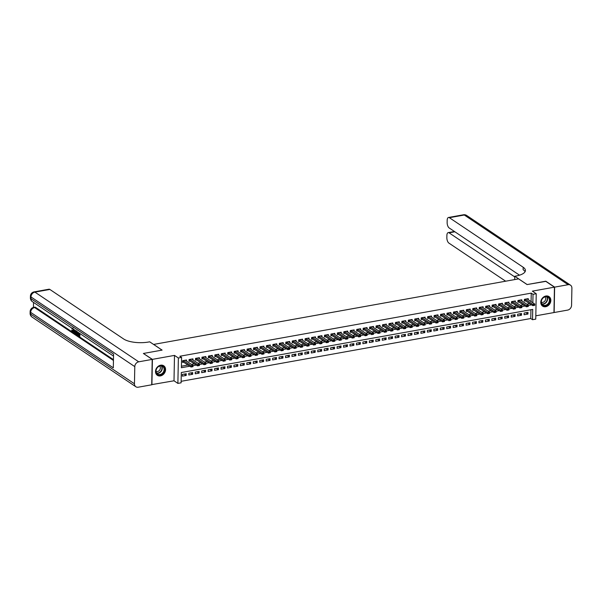 <?xml version="1.0" encoding="UTF-8"?>
<svg xmlns="http://www.w3.org/2000/svg" width="602" height="602" viewBox="0 0 602 602"><rect width="100%" height="100%" fill="white"/><g stroke="black" fill="none" stroke-linecap="round" stroke-linejoin="round"><path stroke-width="0.9" d="M160.441 375.904A5.734 4.681 123.9 0 0 165.257 371.457A5.734 4.681 123.9 0 0 163.736 365.79A5.734 4.681 123.9 0 0 160.644 365.203A5.734 4.681 123.9 0 0 155.82 369.651A5.734 4.681 123.9 0 0 157.348 375.317A5.734 4.681 123.9 0 0 160.441 375.904M545.713 306.719A5.734 4.681 123.9 0 0 550.529 302.272A5.734 4.681 123.9 0 0 549.009 296.605A5.734 4.681 123.9 0 0 545.916 296.011A5.734 4.681 123.9 0 0 541.093 300.466A5.734 4.681 123.9 0 0 542.62 306.132A5.734 4.681 123.9 0 0 545.713 306.719M531.084 301.602L531.25 293.129L533.018 294.318L536.239 293.738L535.75 319.135L532.529 319.715L532.725 309.413L181.307 372.525L181.104 382.819L177.883 383.399L178.373 358.002L181.593 357.422L181.398 367.717L189.841 366.204M151.727 384.625L174.001 380.788L177.883 383.399M535.818 315.817L553.953 312.558L554.442 287.162L532.356 291.135L536.239 293.738M181.134 381.314L530.761 318.526L532.529 319.715M143.569 353.6L152.404 359.364L151.915 384.753M143.577 353.434L162.111 350.108L153.638 344.419L518.6 278.877L527.074 284.565L545.615 281.239L554.442 287.162M186.485 361.049L186.507 359.996L182.639 360.696L182.602 362.412L183.858 362.186M192.933 359.891L192.956 358.845L189.081 359.537L189.051 361.253L190.307 361.027M199.382 358.739L199.397 357.686L195.53 358.378L195.499 360.094L196.749 359.868M205.831 357.58L205.846 356.527L201.979 357.219L201.948 358.935L203.198 358.709M212.28 356.422L212.295 355.368L208.427 356.06L208.397 357.776L209.647 357.55M218.722 355.263L218.744 354.209L214.876 354.902L214.846 356.617L216.095 356.392M225.171 354.104L225.193 353.05L221.325 353.743L221.295 355.458L222.544 355.24M231.619 352.945L231.642 351.892L227.774 352.591L227.737 354.307L228.993 354.081M238.068 351.786L238.091 350.733L234.223 351.433L234.186 353.148L235.442 352.922M244.517 350.627L244.54 349.581L240.672 350.274L240.634 351.989L241.891 351.764M250.966 349.476L250.989 348.423L247.113 349.115L247.083 350.831L248.34 350.605M257.415 348.317L257.43 347.264L253.562 347.956L253.532 349.672L254.781 349.446M263.864 347.158L263.879 346.105L260.011 346.797L259.981 348.513L261.23 348.287M270.313 346L270.328 344.946L266.46 345.638L266.43 347.354L267.679 347.128M276.754 344.841L276.777 343.787L272.909 344.479L272.879 346.195L274.128 345.977M283.203 343.682L283.226 342.628L279.358 343.328L279.32 345.044L280.577 344.818M289.652 342.523L289.675 341.469L285.807 342.169L285.769 343.885L287.026 343.659M296.101 341.364L296.124 340.318L292.256 341.01L292.218 342.726L293.475 342.5M302.55 340.213L302.573 339.159L298.705 339.852L298.667 341.567L299.924 341.342M308.999 339.054L309.022 338L305.146 338.693L305.116 340.408L306.373 340.183M315.448 337.895L315.463 336.842L311.595 337.534L311.565 339.25L312.814 339.024M321.897 336.736L321.912 335.683L318.044 336.375L318.014 338.091L319.263 337.865M328.346 335.577L328.361 334.524L324.493 335.216L324.463 336.932L325.712 336.714M334.787 334.419L334.81 333.365L330.942 334.065L330.912 335.781L332.161 335.555M341.236 333.26L341.259 332.206L337.391 332.906L337.353 334.622L338.61 334.396M347.685 332.101L347.708 331.047L343.84 331.747L343.802 333.463L345.059 333.237M354.134 330.95L354.157 329.896L350.289 330.588L350.251 332.304L351.508 332.078M360.583 329.791L360.606 328.737L356.738 329.429L356.7 331.145L357.957 330.919M367.032 328.632L367.054 327.578L363.179 328.271L363.149 329.986L364.406 329.761M373.481 327.473L373.496 326.419L369.628 327.112L369.598 328.827L370.847 328.602M379.93 326.314L379.945 325.261L376.077 325.953L376.047 327.669L377.296 327.45M386.379 325.155L386.394 324.102L382.526 324.802L382.496 326.517L383.745 326.292M392.82 323.996L392.843 322.943L388.975 323.643L388.945 325.358L390.194 325.133M399.269 322.838L399.292 321.784L395.424 322.484L395.386 324.2L396.643 323.974M405.718 321.686L405.74 320.633L401.873 321.325L401.835 323.041L403.092 322.815M412.167 320.527L412.189 319.474L408.322 320.166L408.284 321.882L409.541 321.656M418.616 319.369L418.638 318.315L414.77 319.007L414.733 320.723L415.99 320.497M425.065 318.21L425.087 317.156L421.212 317.848L421.182 319.564L422.438 319.338M431.514 317.051L431.529 315.997L427.661 316.69L427.631 318.405L428.88 318.187M437.963 315.892L437.978 314.838L434.11 315.538L434.08 317.254L435.329 317.028M444.411 314.733L444.426 313.68L440.559 314.379L440.529 316.095L441.778 315.869M450.853 313.574L450.875 312.521L447.008 313.221L446.977 314.936L448.227 314.711M457.302 312.415L457.324 311.369L453.457 312.062L453.419 313.777L454.676 313.552M463.751 311.264L463.773 310.211L459.905 310.903L459.868 312.619L461.124 312.393M470.2 310.105L470.222 309.052L466.354 309.744L466.317 311.46L467.573 311.234M476.649 308.946L476.671 307.893L472.803 308.585L472.766 310.301L474.022 310.075M483.097 307.788L483.12 306.734L479.245 307.426L479.215 309.142L480.471 308.924M489.546 306.629L489.561 305.575L485.694 306.275L485.663 307.991L486.913 307.765M495.995 305.47L496.01 304.416L492.143 305.116L492.112 306.832L493.362 306.606M502.444 304.311L502.459 303.257L498.591 303.957L498.561 305.673L499.81 305.447M508.886 303.152L508.908 302.106L505.04 302.798L505.01 304.514L506.259 304.288M515.335 302.001L515.357 300.947L511.489 301.64L511.452 303.355L512.708 303.13M521.783 300.842L521.806 299.788L517.938 300.481L517.901 302.196L519.157 301.971M525.945 312.724L527.954 314.071L524.086 314.763L524.124 313.048L527.992 312.355L527.954 314.071M519.496 313.883L521.505 315.23L517.637 315.922L517.675 314.206L521.543 313.514L521.505 315.23M513.054 315.042L515.064 316.389L511.188 317.081L511.226 315.365L515.094 314.673L515.064 316.389M506.606 316.193L508.615 317.547L504.747 318.24L504.777 316.524L508.645 315.832L508.615 317.547M500.157 317.352L502.166 318.706L498.298 319.399L498.328 317.683L502.196 316.991L502.166 318.706M493.708 318.511L495.717 319.858L491.849 320.557L491.879 318.842L495.747 318.142L495.717 319.858M487.259 319.67L489.268 321.017L485.4 321.716L485.43 320.001L489.298 319.301L489.268 321.017M480.81 320.828L482.819 322.175L478.951 322.875L478.981 321.159L482.857 320.46L482.819 322.175M474.361 321.987L476.37 323.334L472.502 324.026L472.532 322.311L476.408 321.618L476.37 323.334M467.912 323.146L469.921 324.493L466.053 325.185L466.091 323.47L469.959 322.777L469.921 324.493M461.463 324.305L463.472 325.652L459.604 326.344L459.642 324.628L463.51 323.936L463.472 325.652M455.022 325.456L457.031 326.811L453.156 327.503L453.193 325.787L457.061 325.095L457.031 326.811M448.573 326.615L450.582 327.97L446.714 328.662L446.744 326.946L450.612 326.254L450.582 327.97M442.124 327.774L444.133 329.121L440.265 329.821L440.295 328.105L444.163 327.405L444.133 329.121M435.675 328.933L437.684 330.28L433.816 330.98L433.846 329.264L437.714 328.564L437.684 330.28M429.226 330.092L431.235 331.439L427.367 332.138L427.397 330.423L431.265 329.723L431.235 331.439M422.777 331.25L424.786 332.597L420.918 333.29L420.948 331.574L424.824 330.882L424.786 332.597M416.328 332.409L418.337 333.756L414.469 334.449L414.5 332.733L418.375 332.041L418.337 333.756M409.879 333.568L411.888 334.915L408.021 335.607L408.058 333.892L411.926 333.199L411.888 334.915M403.43 334.72L405.439 336.074L401.572 336.766L401.609 335.051L405.477 334.358L405.439 336.074M396.989 335.878L398.998 337.233L395.123 337.925L395.16 336.209L399.028 335.517L398.998 337.233M390.54 337.037L392.549 338.384L388.681 339.084L388.711 337.368L392.579 336.668L392.549 338.384M384.091 338.196L386.1 339.543L382.232 340.243L382.262 338.527L386.13 337.827L386.1 339.543M377.642 339.355L379.651 340.702L375.783 341.402L375.814 339.686L379.681 338.986L379.651 340.702M371.193 340.514L373.202 341.861L369.335 342.553L369.365 340.837L373.232 340.145L373.202 341.861M364.744 341.673L366.753 343.02L362.886 343.712L362.916 341.996L366.791 341.304L366.753 343.02M358.295 342.831L360.305 344.178L356.437 344.871L356.474 343.155L360.342 342.463L360.305 344.178M351.846 343.983L353.856 345.337L349.988 346.03L350.025 344.314L353.893 343.622L353.856 345.337M345.397 345.142L347.407 346.496L343.539 347.188L343.576 345.473L347.444 344.78L347.407 346.496M338.956 346.3L340.965 347.647L337.09 348.347L337.128 346.632L340.995 345.932L340.965 347.647M332.507 347.459L334.516 348.806L330.648 349.506L330.679 347.79L334.546 347.091L334.516 348.806M326.058 348.618L328.067 349.965L324.2 350.665L324.23 348.949L328.098 348.249L328.067 349.965M319.609 349.777L321.618 351.124L317.751 351.816L317.781 350.101L321.649 349.408L321.618 351.124M313.16 350.936L315.17 352.283L311.302 352.975L311.332 351.259L315.2 350.567L315.17 352.283M306.711 352.095L308.721 353.442L304.853 354.134L304.883 352.418L308.758 351.726L308.721 353.442M300.263 353.246L302.272 354.601L298.404 355.293L298.442 353.577L302.309 352.885L302.272 354.601M293.814 354.405L295.823 355.759L291.955 356.452L291.993 354.736L295.86 354.044L295.823 355.759M287.365 355.564L289.374 356.911L285.506 357.611L285.544 355.895L289.411 355.195L289.374 356.911M280.923 356.723L282.932 358.07L279.057 358.769L279.095 357.054L282.963 356.354L282.932 358.07M274.474 357.881L276.484 359.228L272.616 359.928L272.646 358.213L276.514 357.513L276.484 359.228M268.025 359.04L270.035 360.387L266.167 361.08L266.197 359.364L270.065 358.672L270.035 360.387M261.577 360.199L263.586 361.546L259.718 362.238L259.748 360.523L263.616 359.83L263.586 361.546M255.128 361.358L257.137 362.705L253.269 363.397L253.299 361.682L257.167 360.989L257.137 362.705M248.679 362.509L250.688 363.864L246.82 364.556L246.85 362.84L250.725 362.148L250.688 363.864M242.23 363.668L244.239 365.023L240.371 365.715L240.409 363.999L244.277 363.307L244.239 365.023M235.781 364.827L237.79 366.182L233.922 366.874L233.96 365.158L237.828 364.458L237.79 366.182M229.332 365.986L231.349 367.333L227.473 368.033L227.511 366.317L231.379 365.617L231.349 367.333M222.89 367.145L224.9 368.492L221.024 369.192L221.062 367.476L224.93 366.776L224.9 368.492M216.442 368.304L218.451 369.651L214.583 370.343L214.613 368.627L218.481 367.935L218.451 369.651M209.993 369.462L212.002 370.809L208.134 371.502L208.164 369.786L212.032 369.094L212.002 370.809M203.544 370.621L205.553 371.968L201.685 372.661L201.715 370.945L205.583 370.253L205.553 371.968M197.095 371.773L199.104 373.127L195.236 373.819L195.266 372.104L199.134 371.411L199.104 373.127M190.646 372.931L192.655 374.286L188.787 374.978L188.817 373.263L192.693 372.57L192.655 374.286M530.761 318.526L530.934 309.737M186.244 373.729L182.376 374.421L182.338 376.137L186.206 375.445L186.244 373.729M531.25 293.129L179.832 356.241L181.593 357.422M181.428 366.212L188.072 365.015M191.481 364.406L194.521 363.856M197.93 363.247L200.97 362.705M204.379 362.088L207.419 361.546M210.828 360.929L213.868 360.387M217.277 359.778L220.317 359.228M223.718 358.619L226.766 358.07M230.167 357.46L233.215 356.911M236.616 356.301L239.664 355.752M243.065 355.142L246.105 354.593M249.514 353.984L252.554 353.442M255.963 352.825L259.003 352.283M262.412 351.666L265.452 351.124M268.861 350.514L271.901 349.965M275.302 349.356L278.35 348.806M281.751 348.197L284.799 347.647M288.2 347.038L291.248 346.489M294.649 345.879L297.697 345.33M301.098 344.72L304.138 344.178M307.547 343.561L310.587 343.02M313.996 342.403L317.036 341.861M320.445 341.251L323.485 340.702M326.894 340.092L329.934 339.543M333.335 338.934L336.383 338.384M339.784 337.775L342.831 337.225M346.233 336.616L349.28 336.067M352.682 335.457L355.729 334.915M359.131 334.298L362.171 333.756M365.58 333.139L368.62 332.597M372.028 331.988L375.069 331.439M378.477 330.829L381.517 330.28M384.926 329.67L387.966 329.121M391.368 328.511L394.415 327.962M397.817 327.353L400.864 326.803M404.266 326.194L407.313 325.652M410.714 325.035L413.762 324.493M417.163 323.876L420.204 323.334M423.612 322.725L426.652 322.175M430.061 321.566L433.101 321.017M436.51 320.407L439.55 319.858M442.959 319.248L445.999 318.699M449.401 318.089L452.448 317.54M455.849 316.93L458.897 316.381M462.298 315.772L465.346 315.23M468.747 314.613L471.795 314.071M475.196 313.454L478.236 312.912M481.645 312.303L484.685 311.753M488.094 311.144L491.134 310.594M494.543 309.985L497.583 309.436M500.992 308.826L504.032 308.277M507.433 307.667L510.481 307.118M513.882 306.508L516.93 305.966M520.331 305.349L523.379 304.808M526.78 304.191L529.828 303.649M528.232 299.683L528.255 298.63L524.387 299.322L524.35 301.038L525.606 300.812M174.001 380.788L174.49 355.398L152.404 359.364M174.49 355.398L178.373 358.002M532.853 302.783L533.018 294.318M193.016 365.632L196.29 365.045M199.465 364.473L202.739 363.886M205.914 363.315L209.187 362.728M212.363 362.156L215.636 361.569M218.804 361.004L222.085 360.41M225.253 359.845L228.527 359.259M231.702 358.687L234.976 358.1M238.151 357.528L241.425 356.941M244.6 356.369L247.873 355.782M251.049 355.21L254.322 354.623M257.498 354.051L260.771 353.464M263.947 352.892L267.22 352.305M270.396 351.741L273.669 351.147M276.837 350.582L280.118 349.995M283.286 349.423L286.56 348.836M289.735 348.265L293.008 347.678M296.184 347.106L299.457 346.519M302.633 345.947L305.906 345.36M309.082 344.788L312.355 344.201M315.531 343.629L318.804 343.042M321.98 342.478L325.253 341.883M328.421 341.319L331.702 340.732M334.87 340.16L338.151 339.573M341.319 339.001L344.592 338.414M347.768 337.842L351.041 337.255M354.217 336.684L357.49 336.097M360.666 335.525L363.939 334.938M367.115 334.366L370.388 333.779M373.564 333.215L376.837 332.62M380.012 332.056L383.286 331.469M386.454 330.897L389.735 330.31M392.903 329.738L396.184 329.151M399.352 328.579L402.625 327.992M405.801 327.42L409.074 326.833M412.25 326.261L415.523 325.674M418.699 325.103L421.972 324.516M425.147 323.951L428.421 323.357M431.596 322.792L434.87 322.205M438.045 321.634L441.319 321.047M444.487 320.475L447.768 319.888M450.936 319.316L454.209 318.729M457.385 318.157L460.658 317.57M463.833 316.998L467.107 316.411M470.282 315.839L473.556 315.252M476.731 314.688L480.005 314.093M483.18 313.529L486.454 312.942M489.629 312.37L492.903 311.783M496.078 311.211L499.351 310.624M502.519 310.053L505.8 309.466M508.968 308.894L512.242 308.307M515.417 307.735L518.691 307.148M521.866 306.576L525.14 305.989M528.315 305.425L531.589 304.83M184.197 374.09L186.206 375.445M526.998 298.855L534.764 304.07L534.742 305.304L532.808 305.65L524.365 300.18M533.763 305.357L534.734 304.981L532.808 305.65L532.83 304.416L525.064 299.202L525.042 300.436M533.763 305.154L532.83 304.416L534.764 304.07L534.734 304.981M543.433 297.554A4.966 4.048 -56.1 0 1 549.348 298.186A4.966 4.048 -56.1 0 1 547.632 304.8A4.966 4.048 -56.1 0 1 541.717 304.168A4.966 4.048 -56.1 0 1 543.433 297.554M547.301 304.409A4.598 3.747 123.9 0 0 547.918 297.245A4.598 3.747 123.9 0 0 543.41 297.704A4.598 3.747 123.9 0 0 542.793 304.875A4.598 3.747 123.9 0 0 547.301 304.409M541.341 302.249A3.273 2.671 123.9 0 0 544.163 301.715A3.273 2.671 123.9 0 0 544.938 296.891M542.161 305.771A5.696 4.65 123.9 0 0 542.357 305.906A5.696 4.65 123.9 0 0 547.94 305.334A5.696 4.65 123.9 0 0 548.708 296.447A5.696 4.65 123.9 0 0 548.505 296.319M158.16 366.746A4.966 4.048 -56.1 0 1 164.075 367.37A4.966 4.048 -56.1 0 1 162.359 373.985A4.966 4.048 -56.1 0 1 156.445 373.36A4.966 4.048 -56.1 0 1 158.16 366.746M162.028 373.601A4.598 3.747 123.9 0 0 162.645 366.43A4.598 3.747 123.9 0 0 158.138 366.889A4.598 3.747 123.9 0 0 157.521 374.06A4.598 3.747 123.9 0 0 162.028 373.601M156.069 371.434A3.273 2.671 123.9 0 0 158.89 370.9A3.273 2.671 123.9 0 0 159.665 366.076M156.889 374.956A5.696 4.65 123.9 0 0 157.084 375.091A5.696 4.65 123.9 0 0 162.668 374.519A5.696 4.65 123.9 0 0 163.435 365.632A5.696 4.65 123.9 0 0 163.232 365.504M545.803 281.367L527.141 284.558L514.778 276.258L515.876 276.062A18.384 6.584 1.1 0 0 525.426 270.486A18.384 6.584 1.1 0 0 523.168 267.243L449.37 217.698A4.41 2.002 -100.2 0 0 448.513 217.472A4.41 2.002 -100.2 0 0 447.173 220.392L447.135 222.416A4.41 2.002 -100.2 0 0 449.175 227.955L519.518 275.182M514.718 279.576L514.778 276.258M554.63 287.131L554.149 312.521L567.626 310.105A4.41 3.597 123.9 0 0 571.569 305.289L571.9 288.132A4.41 3.597 123.9 0 0 570.493 285.167A4.41 3.597 123.9 0 0 568.107 284.708L554.63 287.131L545.803 281.202M514.77 276.928L449.077 232.831A4.41 2.002 -100.2 0 0 448.219 232.605A4.41 2.002 -100.2 0 0 446.88 235.525L446.842 237.549A4.41 2.002 -100.2 0 0 448.881 243.088L505.657 281.202M525.079 271.72A18.384 6.584 1.1 0 0 523.123 269.711L523.168 267.243M73.06 328.105L71.931 328.827L71.736 328.06M73.978 330.415C73.941 331.672 73.602 332.146 72.962 331.837M73.339 329.136L73.467 330.506C73.429 331.762 73.09 332.236 72.451 331.935L71.653 330.189L72.473 330.167L72.992 331.371M75.732 331.401L75.235 333.312L74.385 333.177L73.775 329.429M74.671 330.031L75.062 330.746L74.159 330.137L74.671 330.046M79.915 333.553L79.863 336.42L77.854 335.51L77.861 335.028L79.065 335.404M77.861 335.028L79.058 335.833L79.08 334.569L77.967 333.817L78.493 333.252L79.103 333.658M33.539 302.415L33.441 307.411M34.058 291.895A4.41 4.41 0 0 0 30.431 296.154A4.41 1.58 -178.9 0 0 30.973 296.937A4.41 3.597 -56.1 0 1 34.916 292.12A4.41 2.002 -100.2 0 0 34.058 291.895L48.988 289.216A4.41 2.002 79.8 0 1 49.846 289.442L34.916 292.12L138.731 361.817A4.41 3.597 123.9 0 0 134.788 366.626L30.973 296.937L30.935 298.652L113.567 354.119L113.304 367.845L30.672 312.378A4.41 3.597 -56.1 0 1 34.623 307.562A4.41 2.002 -100.2 0 0 33.765 307.336L34.728 307.163A4.41 2.002 79.8 0 1 35.593 307.389L34.623 307.562L113.447 360.478M113.462 359.665L35.593 307.389M77.967 332.244L77.906 335.021M138.731 361.817L152.208 359.394L143.381 353.472L162.051 350.116L149.687 341.823L148.596 342.019A18.384 6.584 -178.9 0 1 123.643 338.986L49.846 289.442M134.788 366.626L134.457 383.79A4.41 3.597 123.9 0 0 135.864 386.755A4.41 3.597 123.9 0 0 138.242 387.206L151.719 384.791L152.208 359.394M77.982 333.342L79.095 334.095L79.11 333.011M79.411 333.215L79.351 336.51M77.455 331.898L77.395 335.194L76.665 334.712L75.995 333.899L75.86 330.829M76.221 331.017L75.995 332.206L76.672 334.23L77.101 334.524L77.154 331.702M77.395 335.194L77.861 335.111M76.74 330.919L76.507 332.108L77.191 334.14M75.995 332.206L76.507 332.108M76.326 333.914L76.838 333.817M76.672 334.23L77.109 334.155M74.084 329.633L74.159 330.137M75.461 330.558L74.723 333.403M74.723 332.153L74.964 331.16L74.234 330.671L74.723 332.153M74.829 331.07L74.889 331.461M72.541 328.195L71.931 328.827M71.653 330.189L72.473 331.469L73.166 330.31L73.008 328.91M71.954 330.265L72.473 330.167M73.467 330.506L73.933 330.423M73.384 331.958L72.451 331.935M520.549 300.014L528.323 305.229L528.293 306.463L526.359 306.809L517.923 301.339M527.314 306.516L528.285 306.14L526.359 306.809L526.381 305.575L518.615 300.36L518.593 301.594M527.314 306.313L526.381 305.575L528.323 305.229L528.285 306.14M514.1 301.173L521.874 306.388L521.844 307.622L519.91 307.968L511.474 302.49M520.865 307.675L521.836 307.291L519.91 307.968L519.94 306.734L512.167 301.519L512.144 302.753M520.873 307.471L519.94 306.734L521.874 306.388L521.836 307.291M507.659 302.324L515.425 307.539L515.402 308.781L513.468 309.127L505.025 303.649M514.417 308.834L515.387 308.45L513.468 309.127L513.491 307.893L505.718 302.678L505.695 303.912M514.424 308.623L513.491 307.893L515.425 307.539L515.387 308.45M501.21 303.483L508.976 308.698L508.953 309.932L507.019 310.286L498.576 304.808M507.968 309.992L508.938 309.609L507.019 310.286L507.042 309.044L499.276 303.837L499.246 305.071M507.975 309.782L507.042 309.044L508.976 308.698L508.938 309.609M494.761 304.642L502.527 309.857L502.504 311.091L500.571 311.445L492.127 305.966M501.519 311.151L502.489 310.767L500.571 311.445L500.593 310.203L492.827 304.988L492.797 306.222M501.526 310.941L500.593 310.203L502.527 309.857L502.489 310.767M488.312 305.801L496.078 311.016L496.056 312.25L494.122 312.596L485.679 307.125M495.07 312.303L496.04 311.926L494.122 312.596L494.144 311.362L486.378 306.147L486.356 307.381M495.077 312.099L494.144 311.362L496.078 311.016L496.04 311.926M481.863 306.96L489.629 312.175L489.607 313.409L487.673 313.755L479.23 308.284M488.628 313.461L489.599 313.085L487.673 313.755L487.695 312.521L479.929 307.306L479.907 308.54M488.628 313.258L487.695 312.521L489.629 312.175L489.599 313.085M475.414 308.119L483.18 313.333L483.158 314.568L481.224 314.914L472.781 309.443M482.179 314.62L483.15 314.244L481.224 314.914L481.246 313.68L473.481 308.465L473.458 309.699M482.179 314.417L481.246 313.68L483.18 313.333L483.15 314.244M468.966 309.277L476.731 314.492L476.709 315.726L474.775 316.073L466.332 310.602M475.731 315.779L476.701 315.403L474.775 316.073L474.797 314.838L467.032 309.624L467.009 310.858M475.731 315.576L474.797 314.838L476.731 314.492L476.701 315.403M462.517 310.436L470.29 315.651L470.26 316.885L468.326 317.231L459.89 311.753M469.282 316.938L470.252 316.554L468.326 317.231L468.348 315.997L460.583 310.782L460.56 312.017M469.282 316.735L468.348 315.997L470.29 315.651L470.252 316.554M456.068 311.588L463.841 316.802L463.811 318.044L461.877 318.39L453.441 312.912M462.833 318.097L463.803 317.713L461.877 318.39L461.907 317.156L454.134 311.941L454.111 313.175M462.84 317.886L461.907 317.156L463.841 316.802L463.803 317.713M449.626 312.747L457.392 317.961L457.369 319.203L455.436 319.549L446.993 314.071M456.384 319.256L457.354 318.872L455.436 319.549L455.458 318.315L447.685 313.1L447.662 314.334M456.391 319.045L455.458 318.315L457.392 317.961L457.354 318.872M443.177 313.905L450.943 319.12L450.921 320.354L448.987 320.708L440.544 315.23M449.935 320.414L450.906 320.031L448.987 320.708L449.009 319.466L441.243 314.252L441.213 315.486M449.942 320.204L449.009 319.466L450.943 319.12L450.906 320.031M436.728 315.064L444.494 320.279L444.472 321.513L442.538 321.859L434.095 316.389M443.486 321.566L444.457 321.19L442.538 321.859L442.56 320.625L434.794 315.41L434.764 316.644M443.493 321.363L442.56 320.625L444.494 320.279L444.457 321.19M430.279 316.223L438.045 321.438L438.023 322.672L436.089 323.018L427.646 317.547M437.037 322.725L438.008 322.348L436.089 323.018L436.111 321.784L428.346 316.569L428.323 317.803M437.044 322.522L436.111 321.784L438.045 321.438L438.008 322.348M423.831 317.382L431.596 322.597L431.574 323.831L429.64 324.177L421.197 318.706M430.596 323.884L431.566 323.507L429.64 324.177L429.662 322.943L421.897 317.728L421.874 318.962M430.596 323.68L429.662 322.943L431.596 322.597L431.566 323.507M417.382 318.541L425.147 323.756L425.125 324.99L423.191 325.336L414.748 319.865M424.147 325.042L425.117 324.666L423.191 325.336L423.214 324.102L415.448 318.887L415.425 320.121M424.147 324.839L423.214 324.102L425.147 323.756L425.117 324.666M410.933 319.7L418.699 324.914L418.676 326.149L416.742 326.495L408.299 321.024M417.698 326.201L418.668 325.817L416.742 326.495L416.765 325.261L408.999 320.046L408.976 321.28M417.698 325.998L416.765 325.261L418.699 324.914L418.668 325.817M404.484 320.858L412.257 326.066L412.227 327.307L410.293 327.654L401.858 322.175M411.249 327.36L412.219 326.976L410.293 327.654L410.316 326.419L402.55 321.205L402.527 322.439M411.249 327.149L410.316 326.419L412.257 326.066L412.219 326.976M398.035 322.01L405.808 327.225L405.778 328.466L403.844 328.812L395.409 323.334M404.8 328.519L405.771 328.135L403.844 328.812L403.874 327.578L396.101 322.363L396.078 323.598M404.807 328.308L403.874 327.578L405.808 327.225L405.771 328.135M391.593 323.169L399.359 328.383L399.337 329.618L397.403 329.971L388.96 324.493M398.351 329.678L399.322 329.294L397.403 329.971L397.425 328.73L389.66 323.515L389.629 324.749M398.358 329.467L397.425 328.73L399.359 328.383L399.322 329.294M385.145 324.327L392.91 329.542L392.888 330.776L390.954 331.123L382.511 325.652M391.902 330.829L392.873 330.453L390.954 331.123L390.976 329.888L383.211 324.674L383.181 325.908M391.91 330.626L390.976 329.888L392.91 329.542L392.873 330.453M378.696 325.486L386.461 330.701L386.439 331.935L384.505 332.281L376.062 326.811M385.453 331.988L386.424 331.612L384.505 332.281L384.527 331.047L376.762 325.832L376.732 327.067M385.461 331.785L384.527 331.047L386.461 330.701L386.424 331.612M372.247 326.645L380.012 331.86L379.99 333.094L378.056 333.44L369.613 327.97M379.004 333.147L379.982 332.771L378.056 333.44L378.079 332.206L370.313 326.991L370.29 328.225M379.012 332.944L378.079 332.206L380.012 331.86L379.982 332.771M365.798 327.804L373.564 333.019L373.541 334.253L371.607 334.599L363.164 329.128M372.563 334.306L373.533 333.929L371.607 334.599L371.63 333.365L363.864 328.15L363.841 329.384M372.563 334.102L371.63 333.365L373.564 333.019L373.533 333.929M359.349 328.963L367.115 334.178L367.092 335.412L365.158 335.758L356.715 330.287M366.114 335.464L367.085 335.088L365.158 335.758L365.181 334.524L357.415 329.309L357.392 330.543M366.114 335.261L365.181 334.524L367.115 334.178L367.085 335.088M352.9 330.122L360.666 335.329L360.643 336.571L358.709 336.917L350.266 331.439M359.665 336.623L360.636 336.24L358.709 336.917L358.732 335.683L350.966 330.468L350.943 331.702M359.665 336.413L358.732 335.683L360.666 335.329L360.636 336.24M346.451 331.273L354.224 336.488L354.194 337.73L352.26 338.076L343.825 332.597M353.216 337.782L354.187 337.398L352.26 338.076L352.283 336.842L344.517 331.627L344.494 332.861M353.216 337.572L352.283 336.842L354.224 336.488L354.187 337.398M340.002 332.432L347.775 337.647L347.745 338.881L345.811 339.235L337.376 333.756M346.767 338.941L347.738 338.557L345.811 339.235L345.841 337.993L338.068 332.778L338.046 334.02M346.775 338.73L345.841 337.993L347.775 337.647L347.738 338.557M333.561 333.591L341.326 338.806L341.304 340.04L339.37 340.386L330.927 334.915M340.318 340.092L341.289 339.716L339.37 340.386L339.393 339.152L331.627 333.937L331.597 335.171M340.326 339.889L339.393 339.152L341.326 338.806L341.289 339.716M327.112 334.75L334.878 339.964L334.855 341.199L332.921 341.545L324.478 336.074M333.869 341.251L334.84 340.875L332.921 341.545L332.944 340.311L325.178 335.096M333.877 341.048L332.944 340.311L334.878 339.964L334.84 340.875M320.663 335.908L328.429 341.123L328.406 342.357L326.472 342.704L318.029 337.233M327.42 342.41L328.391 342.034L326.472 342.704L326.495 341.469L318.729 336.255L318.699 337.489M327.428 342.207L326.495 341.469L328.429 341.123L328.391 342.034M314.214 337.067L321.98 342.282L321.957 343.516L320.023 343.862L311.58 338.392M320.971 343.569L321.95 343.193L320.023 343.862L320.046 342.628L312.28 337.413L312.257 338.648M320.979 343.366L320.046 342.628L321.98 342.282L321.95 343.193M307.765 338.226L315.531 343.441L315.508 344.675L313.574 345.021L305.131 339.551M314.53 344.728L315.501 344.352L313.574 345.021L313.597 343.787L305.831 338.572L305.808 339.806M314.53 344.525L313.597 343.787L315.531 343.441L315.501 344.352M301.316 339.385L309.082 344.6L309.059 345.834L307.125 346.18L298.682 340.702M308.081 345.887L309.052 345.503L307.125 346.18L307.148 344.946L299.382 339.731L299.36 340.965M308.081 345.676L307.148 344.946L309.082 344.6L309.052 345.503M294.867 340.536L302.633 345.751L302.61 346.993L300.676 347.339L292.233 341.861M301.632 347.045L302.603 346.662L300.676 347.339L300.699 346.105L292.933 340.89L292.911 342.124M301.632 346.835L300.699 346.105L302.633 345.751L302.603 346.662M288.418 341.695L296.192 346.91L296.161 348.144L294.227 348.498L285.792 343.02M295.183 348.204L296.154 347.821L294.227 348.498L294.25 347.256L286.484 342.041L286.462 343.283M295.183 347.994L294.25 347.256L296.192 346.91L296.154 347.821M281.969 342.854L289.743 348.069L289.72 349.303L287.779 349.649L279.343 344.178M288.734 349.356L289.705 348.979L287.779 349.649L287.809 348.415L280.035 343.2L280.013 344.434M288.742 349.152L287.809 348.415L289.743 348.069L289.705 348.979M275.528 344.013L283.294 349.228L283.271 350.462L281.337 350.808L272.894 345.337M282.285 350.514L283.256 350.138L281.337 350.808L281.36 349.574L273.594 344.359M282.293 350.311L281.36 349.574L283.294 349.228L283.256 350.138M269.079 345.172L276.845 350.387L276.822 351.621L274.888 351.967L266.445 346.496M275.836 351.673L276.807 351.297L274.888 351.967L274.911 350.733L267.145 345.518L267.115 346.752M275.844 351.47L274.911 350.733L276.845 350.387L276.807 351.297M262.63 346.331L270.396 351.545L270.373 352.78L268.439 353.126L259.996 347.655M269.387 352.832L270.358 352.456L268.439 353.126L268.462 351.892L260.696 346.677L260.666 347.911M269.395 352.629L268.462 351.892L270.396 351.545L270.358 352.456M256.181 347.489L263.947 352.704L263.924 353.938L261.99 354.285L253.547 348.814M262.939 353.991L263.917 353.615L261.99 354.285L262.013 353.05L254.247 347.836L254.225 349.07M262.946 353.788L262.013 353.05L263.947 352.704L263.917 353.615M249.732 348.648L257.498 353.863L257.475 355.097L255.541 355.443L247.098 349.965M256.497 355.15L257.468 354.766L255.541 355.443L255.564 354.209L247.798 348.994L247.776 350.229M256.497 354.939L255.564 354.209L257.498 353.863L257.468 354.766M243.283 349.8L251.049 355.014L251.026 356.256L249.093 356.602L240.649 351.124M250.048 356.309L251.019 355.925L249.093 356.602L249.115 355.368L241.349 350.153L241.327 351.387M250.048 356.098L249.115 355.368L251.049 355.014L251.019 355.925M236.834 350.958L244.6 356.173L244.578 357.407L242.644 357.761L234.201 352.283M243.599 357.468L244.57 357.084L242.644 357.761L242.666 356.519L234.9 351.305L234.878 352.546M243.599 357.257L242.666 356.519L244.6 356.173L244.57 357.084M230.385 352.117L238.159 357.332L238.129 358.566L236.195 358.912L227.759 353.442M237.15 358.619L238.121 358.243L236.195 358.912L236.217 357.678L228.451 352.463L228.429 353.698M237.15 358.416L236.217 357.678L238.159 357.332L238.121 358.243M223.936 353.276L231.71 358.491L231.687 359.725L229.746 360.071L221.31 354.601M230.701 359.778L231.672 359.402L229.746 360.071L229.776 358.837L222.003 353.622L221.98 354.856M230.709 359.575L229.776 358.837L231.71 358.491L231.672 359.402M217.495 354.435L225.261 359.65L225.238 360.884L223.304 361.23L214.861 355.759M224.253 360.937L225.223 360.56L223.304 361.23L223.327 359.996L215.561 354.781L215.531 356.015M224.26 360.733L223.327 359.996L225.261 359.65L225.223 360.56M211.046 355.594L218.812 360.809L218.789 362.043L216.855 362.389L208.412 356.918M217.804 362.095L218.774 361.719L216.855 362.389L216.878 361.155L209.112 355.94L209.082 357.174M217.811 361.892L216.878 361.155L218.812 360.809L218.774 361.719M204.597 356.753L212.363 361.968L212.34 363.202L210.407 363.548L201.963 358.077M211.355 363.254L212.325 362.878L210.407 363.548L210.429 362.314L202.663 357.099L202.633 358.333M211.362 363.051L210.429 362.314L212.363 361.968L212.325 362.878M198.148 357.912L205.914 363.126L205.892 364.36L203.958 364.707L195.515 359.228M204.906 364.413L205.884 364.029L203.958 364.707L203.98 363.473L196.214 358.258L196.192 359.492M204.913 364.21L203.98 363.473L205.914 363.126L205.884 364.029M191.699 359.063L199.465 364.278L199.443 365.519L197.509 365.865L189.066 360.387M198.464 365.572L199.435 365.188L197.509 365.865L197.531 364.631L189.765 359.417L189.743 360.651M198.464 365.361L197.531 364.631L199.465 364.278L199.435 365.188M185.25 360.222L193.016 365.437L192.994 366.671L191.06 367.024L182.617 361.546M192.015 366.731L192.986 366.347L191.06 367.024L191.082 365.783L183.317 360.568L183.294 361.81M192.015 366.52L191.082 365.783L193.016 365.437L192.986 366.347M524.929 299.224L524.906 300.368M546.879 296.794A4.598 3.747 -56.1 0 1 545.457 303.175A4.598 3.747 -56.1 0 1 541.988 304.085M541.815 303.814A4.447 3.627 123.9 0 0 545.224 302.949A4.447 3.627 123.9 0 0 546.571 296.741M161.607 365.986A4.598 3.747 -56.1 0 1 160.185 372.36A4.598 3.747 -56.1 0 1 156.716 373.27M156.543 373.007A4.447 3.627 123.9 0 0 159.951 372.134A4.447 3.627 123.9 0 0 161.298 365.926M568.107 284.708L464.3 215.012L449.37 217.698M454.879 231.785L449.077 232.831M464.3 215.012A4.41 3.597 -56.1 0 1 466.678 215.471A4.41 4.41 0 0 0 463.435 214.794A4.41 2.002 79.8 0 1 464.3 215.012M33.765 307.336A4.41 4.41 0 0 0 30.13 311.595A4.41 1.58 -178.9 0 0 30.672 312.378L30.642 314.093L134.457 383.79M32.049 317.058A4.41 3.597 -56.1 0 1 30.642 314.093A4.41 1.58 1.1 0 1 30.1 313.311A4.41 4.41 0 0 0 32.049 317.058L135.864 386.755M32.35 301.617A4.41 3.597 -56.1 0 1 30.935 298.652A4.41 1.58 1.1 0 1 30.393 297.87A4.41 4.41 0 0 0 32.35 301.617L113.53 356.121M74.422 331.89L74.799 331.822M518.48 300.383L518.457 301.527M512.031 301.542L512.009 302.686M505.582 302.701L505.56 303.844M499.133 303.859L499.111 305.003M492.684 305.018L492.662 306.162M486.235 306.177L486.213 307.321M479.786 307.336L479.764 308.472M473.338 308.487L473.315 309.631M466.896 309.646L466.874 310.79M460.447 310.805L460.425 311.949M453.998 311.964L453.976 313.108M447.549 313.123L447.527 314.267M441.1 314.282L441.078 315.425M434.652 315.44L434.629 316.584M428.203 316.599L428.18 317.736M421.754 317.751L421.731 318.894M415.305 318.909L415.282 320.053M408.863 320.068L408.841 321.212M402.414 321.227L402.392 322.371M395.966 322.386L395.943 323.53M389.517 323.545L389.494 324.689M383.068 324.704L383.045 325.848M376.619 325.863L376.596 326.999M370.17 327.014L370.147 328.158M363.721 328.173L363.698 329.317M357.272 329.332L357.257 330.475M350.831 330.49L350.808 331.634M344.382 331.649L344.359 332.793M337.933 332.808L337.91 333.952M331.484 333.967L331.461 335.111M325.035 335.126L325.012 336.262M325.17 335.096L325.148 336.33M318.586 336.277L318.563 337.421M312.137 337.436L312.114 338.58M305.688 338.595L305.665 339.739M299.239 339.754L299.224 340.898M292.798 340.913L292.775 342.056M286.349 342.071L286.326 343.215M279.9 343.23L279.877 344.374M273.451 344.389L273.428 345.525M273.586 344.359L273.564 345.593M267.002 345.54L266.979 346.684M260.553 346.699L260.531 347.843M254.104 347.858L254.082 349.002M247.655 349.017L247.633 350.161M241.206 350.176L241.191 351.32M234.765 351.335L234.742 352.479M228.316 352.494L228.293 353.637M221.867 353.652L221.845 354.789M215.418 354.804L215.396 355.948M208.969 355.963L208.947 357.106M202.52 357.121L202.498 358.265M196.071 358.28L196.049 359.424M189.622 359.439L189.6 360.583M183.174 360.598L183.159 361.742M454.435 231.492L448.219 232.605M570.493 285.167L466.678 215.471M463.435 214.794L448.513 217.472M30.13 311.595L30.1 313.311M30.431 296.154L30.393 297.87"/></g></svg>

